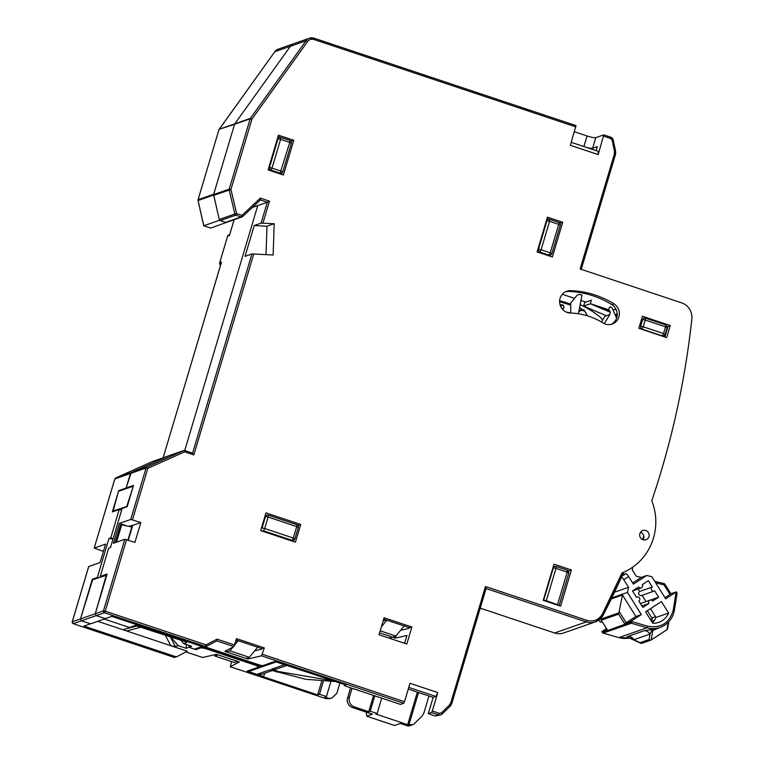 <?xml version="1.0" encoding="UTF-8"?>
<svg xmlns="http://www.w3.org/2000/svg" width="764" height="764" viewBox="0 0 764 764"><rect width="100%" height="100%" fill="white"/><g stroke="black" fill="none" stroke-linecap="round" stroke-linejoin="round"><path stroke-width="1.15" d="M598.928 620.034L600.323 622.268L602.137 621.638M221.35 262.52L163.143 457.779L221.264 262.921M374.771 695.832L370.187 711.198L368.745 711.704L373.596 695.441M186.368 644.549L186.11 648.292L188.909 647.309L189.042 645.446L188.909 647.309L195.861 649.629L196.176 648.569M186.11 648.292L178.117 645.618L170.716 636.804M163.63 634.435L144.558 628.084M170.171 636.622L175.367 646.583L178.117 645.618M175.367 646.583L170.754 645.695L126.662 630.978C124.274 630.176 123.367 629.66 123.949 629.421L136.813 625.64L129.488 627.483L104.219 619.05L129.488 627.483L135.132 625.515M144.539 628.142L143.46 627.702M141.388 627.015L126.662 630.978L97.725 621.323M174.02 657.307L175.825 656.734L83.973 626.088L90.467 623.816L81.433 620.798L80.468 618.916L92.301 579.227L97.353 577.46L108.975 538.477L110.78 537.846L119.232 509.493L112.375 511.89L118.716 490.622L126.117 488.034L127.044 488.349L126.117 488.034L131.246 472.563L168.567 455.841L184.181 450.378L146.85 467.1L147.815 468.342L146.067 468.007L130.739 519.434L140.824 522.557L134.913 542.402L124.818 539.279L113.454 543.261L119.365 523.416L130.739 519.434M198.019 200.502L203.787 225.829L210.778 228.092L226.774 222.267M235.054 214.493L235.837 213.758L235.054 214.493M219.268 219.602L219.43 220.318L226.383 222.63M219.43 220.318L203.826 225.772L198.067 200.483L213.528 195.068M198.067 199.796L198.086 199.71A1.499 1.452 70.7 0 0 198.029 200.092L198.067 200.483M291.963 44.684L290.425 46.251L306.039 40.788L250.382 118.372L234.768 123.835L290.425 46.251L234.768 123.835L219.163 129.297L274.811 51.704L290.425 46.251L292.517 44.302M274.763 51.78L278.22 49.144A7.487 7.239 70.7 0 0 274.811 51.704L218.905 129.765L198.086 199.71L213.7 194.247L234.558 124.274L219.163 129.297M198.038 199.738L218.924 129.823M227.548 236.429L228.913 234.911A2.244 2.168 70.7 0 0 227.577 236.334L229.563 235.092M174.679 657.403L175.214 657.25L174.679 657.403A1.499 1.452 -109.3 0 1 174.116 657.336L73.134 623.634M72.236 621.886L72.255 621.791A1.499 1.452 70.7 0 0 72.37 622.927L73.229 623.672L81.433 620.798L90.544 623.835L105.336 618.659L96.235 615.622L95.271 613.74L96.235 615.622L105.27 618.639L111.764 616.367L203.616 647.012L205.335 646.42L206.118 644.873L206.051 646.468M103.426 551.388L94.23 548.074L105.604 544.102L100.113 562.524L88.71 566.592M168.118 456.032L152.447 461.523L168.07 456.06L131.246 472.563L146.85 467.1A1.499 1.452 70.7 0 0 146.067 468.007L114.848 478.923L115.631 478.025L152.447 461.523L115.622 478.025L114.801 478.961L94.192 548.113L114.82 479.018M252.321 207.493L257.754 205.592L184.735 450.54L257.754 205.592L267.324 202.25L261.097 223.126L274.18 223.718L273.159 254.995L251.91 253.954L245.043 256.351L254.231 225.533L266.961 226.239L274.18 223.718M119.642 490.937L118.716 490.622M121.591 510.276L119.232 509.493M93.227 579.532L92.301 579.227M98.766 577.603L97.353 577.46M113.129 538.63L110.78 537.846M108.975 538.477L113.062 538.878M175.825 656.734L176.933 656.648L175.825 656.734M165.148 634.941L170.754 645.695L187.275 651.205L176.933 656.648M202.555 657.479L216.393 654.328L239.323 661.977L230.27 666.743L325.559 698.525M331.605 698.229L325.645 698.554L230.308 666.743L231.597 661.614M407.193 725.771L409.58 725.79A3.744 3.619 70.7 0 1 407.288 725.8L400.269 723.479L407.288 725.8L410.535 724.664L409.103 724.186L407.661 724.692L417.373 692.117M409.103 724.186L418.548 692.509M366.328 712.153L366.73 716.212L372.402 714.159M366.73 716.212L394.52 725.485L400.298 723.47M410.535 724.664L412.827 724.654L414.117 723.852L421.976 716.221L423.877 713.07L428.967 695.994M584.699 302.544L583.648 306.087L590.324 303.757L591.374 300.214L584.699 302.544M606.31 315.742L583.648 306.087M615.249 315.016L616.09 314.72L614.915 314.224M610.216 312.228L590.324 303.757M615.765 316.248L616.452 313.918L617.245 314.185M597.572 306.841L609.844 310.938M549.545 579.16L543.233 600.342M616.051 315.265L617.178 315.647M352.089 688.259L349.349 697.436C348.508 701.868 350.122 705 354.19 706.843L368.745 711.704M370.187 711.198L377.139 713.519L375.697 714.025L407.661 724.692M329.58 698.726L325.598 698.554L331.729 698.201L336.848 693.263L339.913 682.968M327.775 698.029L324.967 697.093L326.409 696.587L330.898 681.536M321.759 681.125L317.652 694.896L319.457 694.266L323.344 681.23M319.457 694.266L326.409 696.587M317.652 694.896L263.446 676.808L264.86 673.151M263.809 676.684L247.135 671.117L258.862 667.02L259.321 665.75M258.862 667.02L256.293 665.539L205.554 648.617L201.18 647.767L195.861 649.629M381.723 698.143L377.139 713.519M640.633 326.285L643.259 326.801L642.085 329.112A2.244 2.168 -108.1 0 1 640.795 327.995L640.633 326.285L642.648 319.553L644.033 318.12M665.721 324.891L667.096 327.718L665.549 326.83L665.721 324.891L645.437 318.12L645.265 320.059L642.648 319.553M643.699 318.254L645.36 318.13M645.494 318.168L665.645 324.891M664.031 335.749L662.369 335.883L663.544 333.562L665.091 334.451A2.244 2.177 -110.5 0 1 664.031 335.749L665.091 334.451M662.369 335.883L642.085 329.112M539.909 252.091L538.62 250.984L538.458 249.274L541.084 249.78L539.909 252.091L549.058 255.147L550.233 252.836L551.78 253.715A2.244 2.168 -112 0 1 550.72 255.014L551.78 253.715M549.669 219.363L549.564 221.302L558.723 224.358L558.895 222.419C560.203 222.907 560.681 223.823 560.327 225.189L558.723 224.358L550.233 252.836L541.084 249.78L549.564 221.302L546.948 220.796A2.244 2.168 -106.6 0 1 548.008 219.497L549.736 219.363L548.008 219.497M538.458 249.274L546.948 220.796M558.818 222.419L549.793 219.411M550.72 255.014L549.058 255.147M280.694 137.405L280.598 139.344L277.981 138.838A2.244 2.168 -106.6 0 1 279.041 137.53L280.77 137.405L289.919 140.461C291.227 140.939 291.705 141.865 291.361 143.231L289.757 142.4L289.919 140.452M281.754 173.056L280.092 173.189L289.757 142.4L280.598 139.344L272.108 167.813L270.943 170.133L269.654 169.016L269.491 167.306L282.814 171.757A2.244 2.168 -112 0 1 281.754 173.056L282.814 171.757M270.943 170.133L280.092 173.189M277.981 138.838L269.491 167.306M279.041 137.53L280.77 137.405M289.852 140.461L280.818 137.444M553.337 567.891A2.244 2.168 -106.6 0 1 554.397 566.592L556.049 566.458L555.953 568.397L553.337 567.891L543.701 600.208L546.317 600.714L555.953 568.397L567.203 572.15L568.664 571.319L568.75 573.038L567.203 572.15L567.299 570.211L568.588 571.329M554.397 566.592L556.049 566.458M567.299 570.211L556.182 566.506M546.317 600.714L559.181 605.298L568.817 572.981M268.193 515.098L268.097 517.037L265.48 516.521A2.244 2.168 -106.6 0 1 266.541 515.222L268.269 515.089L296.881 524.639L296.709 526.577L298.323 527.408C298.667 526.043 298.189 525.126 296.881 524.639M268.317 515.137L296.804 524.639M293.787 540.224L292.125 540.358L293.29 538.047L294.837 538.926A2.244 2.168 -112 0 1 293.787 540.224L294.837 538.926M265.48 516.521L262.062 527.991L264.678 528.497L263.513 530.808L292.125 540.358M266.541 515.222L268.269 515.089M639.669 591.451A2.244 2.168 70.7 0 0 641.598 595.471L654.232 591.059A2.244 2.168 -109.3 0 1 652.303 587.038L639.669 591.451L638.141 589.006M664.05 583.572A1.499 1.452 -109.3 0 1 664.871 584.212L664.021 584.871L664.002 583.543L654.729 581.347M611.792 597.916L627.464 592.434L628.524 587.296L614.533 592.196M632.659 582.98L641.244 577.412L636.221 576.218L632.258 569.887L632.84 567.06M621.524 577.068A3.744 0.926 -122.9 0 1 623.768 579.704L628.629 576.553L633.394 584.145L646.783 575.483L641.244 577.412M628.629 576.553A3.744 0.926 -122.9 0 0 625.745 573.697L622.526 574.824M625.745 573.697L621.925 576.171M623.768 579.704L628.524 587.296M646.783 575.483L651.807 576.677L665.683 598.842L676.331 591.871L670.907 593.752M664.966 597.696L670.859 593.771M674.411 609.968L677.028 593.676L675.911 593.313L676.761 592.654M607.265 629.727L601.87 631.666L602.357 632.439A1.499 1.452 70.7 0 0 603.207 633.089L603.121 633.06M627.464 592.434L641.34 614.6L630.023 621.82L624.608 623.711L635.925 616.491L622.469 595.003L618.62 614.151L601.278 620.167M602.357 632.439L632.095 621.676L631.36 623.243L603.207 633.089L618.811 637.625L629.612 637.959A22.758 22.003 -109.3 0 1 618.859 637.615L647.012 627.769A22.758 22.003 70.7 0 0 660.106 627.435A22.758 22.003 70.7 0 0 674.402 610.044L674.44 610.016C672.807 618.525 668.032 624.331 660.106 627.435L655.34 628.992L644.587 630.606A7.487 7.239 70.7 0 1 650.021 634.072L649.075 639.554A1.499 1.452 70.7 0 0 650.785 640.175L650.785 640.175A1.499 1.452 70.7 0 0 651.081 640.031L666.982 629.679A1.499 1.404 9.9 0 0 667.583 628.782L666.924 629.775A1.499 1.452 70.7 0 0 667.335 629.355M601.87 631.666L606.482 628.571M601.077 619.165L601.096 619.079A1.499 1.452 70.7 0 0 601.297 620.206L607.284 629.765M622.469 595.003L611.315 598.909M630.023 621.82L630.51 622.593A1.499 1.452 70.7 0 0 631.36 623.243L647.012 627.769L647.738 626.213C661.146 628.476 669.675 622.956 673.323 609.653L674.44 610.016L677.028 593.676M636.45 597.228L636.928 597.056A2.244 2.168 -109.3 0 0 636.479 597.276L632.516 590.944L638.599 587.01A2.244 2.168 -109.3 0 0 641.168 587.946A2.244 2.168 -109.3 0 0 642.257 584.641L648.34 580.707L652.303 587.038M636.928 597.056A2.244 2.168 -109.3 0 1 638.857 601.077L642.83 607.409L648.913 603.474A2.244 2.168 -109.3 0 1 649.992 600.17A2.244 2.168 -109.3 0 1 652.561 601.106L658.644 597.171L650.298 600.084M641.894 605.928L648.913 603.474M646 601.564L642.085 595.309M654.232 591.059A2.244 2.168 -109.3 0 0 654.681 590.839L658.644 597.171M652.437 622.755A17.524 16.942 70.7 0 0 655.951 617.455L650.47 608.688M655.951 617.455L668.586 613.034A17.524 16.942 -109.3 0 1 658.74 622.364A17.524 16.942 -109.3 0 1 652.762 623.281L645.599 611.84L661.423 601.602L668.586 613.034M641.34 614.6L635.925 616.491M647.337 610.722L652.341 618.716L650.345 619.413M652.341 618.716A17.524 16.942 -109.3 0 1 651.253 620.865M676.99 593.628A1.499 1.452 70.7 0 0 676.789 592.692M628.447 637.625L628.094 637.654C626.26 637.587 626.394 637.109 628.495 636.231L644.587 630.606M641.12 643.345A1.499 1.347 -64.6 0 1 640.165 642.667L633.929 639.707A7.487 7.239 70.7 0 0 628.495 636.231M659.542 627.636L652.8 630.453L652.084 629.851L650.021 634.072L633.929 639.707L629.46 637.768M628.533 637.625L640.738 643.231M629.526 637.749L628.094 637.654M655.34 628.992L652.8 630.453L651.157 639.926A1.499 1.404 9.9 0 1 649.075 639.554L640.165 642.667A1.499 1.452 70.7 0 0 641.875 643.288L651.1 640.022L666.924 629.775L651.119 640.003M248.835 670.525L248.52 671.585L262.329 666.752L201.142 646.831L194.467 649.171L188.909 647.309L191.707 646.334L183.713 643.67L186.464 642.705L185.194 641.674M214.875 656.037L234.338 662.531L237.585 661.395L218.122 654.901L214.875 656.037L214.159 654.844M135.257 625.496L183.752 641.149C186.13 641.951 187.037 642.476 186.464 642.705L186.483 642.323M114.056 511.297L113.129 510.992L127.282 506.341M126.843 506.198L133.299 486.162L118.506 491.338L113.129 510.992M116.615 541.829L121.686 524.82L120.33 525.298L115.259 542.306L117.188 541.953M132.334 525.269L127.922 540.072M131.828 526.969L121.686 524.82M106.788 575.091L92.635 579.742L80.468 618.916L81.433 620.798L104.448 612.747L205.335 646.42A1.499 1.452 70.7 0 0 206.442 646.334L216.785 640.891L233.88 646.592L236.496 638.647L264.287 647.92L261.527 655.818L247.803 659.007L224.874 651.358L233.88 646.592M101.173 576.753L100.246 576.448L107.103 574.05L95.271 613.74L106.349 574.948M230.126 655.206L263.045 666.504L263.36 665.444M202.078 646.506L229.315 655.741L229.582 655.025M229.315 655.741L230.04 655.483M249.312 657.298L246.065 658.434L226.612 651.94L229.859 650.804L249.312 657.298L257.659 647.194M238.206 640.7L234.567 645.093M232.905 647.108L229.859 650.804M237.566 640.48L235.751 641.12M226.612 651.94L227.137 650.154M263.045 666.504L276.129 661.93L284.475 664.709L271.564 669.226L278.516 671.537L333.792 680.925M335.711 681.564L305.638 679.282L269.759 669.856L256.857 674.364L261.441 674.345L272.079 670.62M276.281 669.149L271.564 669.226M380.176 630.825L395.857 636.059L392.601 637.195L379.574 632.84M386.823 620.158L381.398 626.719M395.857 636.059L404.204 625.955M382.115 624.341L383.098 624.665M386.192 619.948L383.098 621.027M248.52 671.585L256.857 674.364M180.762 640.156L183.713 643.67M163.716 634.464L143.537 627.731M580.134 304.693A92.062 89.006 -109.3 0 1 599.387 316.42A13.475 13.026 -109.3 0 1 602.605 320.068M582.101 309.592A13.475 13.026 70.7 0 0 579.637 307.348M601.449 322.026L604.859 316.248L609.729 314.548L604.343 323.688M616.596 318.225L612.27 308.169L610.064 306.708L608.469 309.41C610.235 310.795 610.656 312.514 609.729 314.548M570.727 313.049L570.746 302.916L577.145 295.219L579.284 294.426L581.958 294.98L578.434 313.775M570.66 312.839L566.563 312.209M578.959 310.948L580.85 309.821L583.944 309.84L587.468 315.866M570.374 304.101A92.062 89.006 70.7 0 0 559.592 300.806M559.897 304.387L563.44 305.17L564.061 307.796L562.495 309.315M578.768 311.979A4.489 4.345 -109.3 0 1 586.437 315.561M642.696 539.613A51.646 49.927 70.7 0 0 643.737 535.755M643.097 539.756A4.861 4.708 70.7 0 0 640.557 532.355A4.861 4.708 70.7 0 0 640.509 532.346M643.049 539.747A4.861 4.708 -109.3 0 1 642.811 530.541A4.861 4.708 -109.3 0 1 649.142 535.115A4.861 4.708 -109.3 0 1 643.049 539.747M570.383 313.03A11.231 10.858 -109.3 0 1 566.754 291.256A11.231 10.858 -109.3 0 1 570.536 290.673A89.808 86.829 -109.3 0 1 614.027 303.919A11.231 10.858 -109.3 0 1 605.346 324.079A11.231 10.858 -109.3 0 1 602.997 322.971A67.356 65.121 70.7 0 0 570.383 313.03M611.114 324.356A11.231 10.858 70.7 0 0 611.869 304.674A89.808 86.829 70.7 0 0 568.368 291.428A11.231 10.858 70.7 0 0 565.694 291.695M265.967 512.883L300.71 524.476L295.429 542.192L260.677 530.598L265.967 512.883M273.283 534.065L272.376 534.389L260.715 530.493M297.97 525.431L300.71 524.476M283.368 538.171L283.568 537.503M666.638 337.592L638.838 328.319L642.428 316.267L670.229 325.54L666.638 337.592M664.871 337L668.061 326.295L670.229 325.54M668.061 326.295L667.211 326.6M616.968 316.917L616.166 317.194M562.285 294.283L573.621 298.065M580.926 300.51L585.845 302.143M590.352 303.652L609.099 309.907M613.139 310.012L615.908 309.048M562.724 222.257L552.372 256.99L537.082 251.881L547.435 217.157L562.724 222.257L560.556 223.012L559.258 222.582M543.958 228.818L544.627 228.589M559.983 223.212L560.556 223.012M549.345 219.278L547.034 218.504M268.107 169.923L278.459 135.19L293.748 140.29L283.396 175.023L268.107 169.923M291.342 141.875L291.59 141.053L290.291 140.614M280.378 137.31L278.058 136.536M291.59 141.053L293.748 140.29M281.629 174.431L282.117 172.826M88.739 566.506L72.255 621.791L103.474 610.866A1.499 1.452 70.7 0 0 104.448 612.747L105.231 611.21L206.118 644.873L216.986 639.153L216.785 640.891L206.452 646.325M128.295 540.196L132.707 525.393L128.724 526.31M126.9 525.928L119.365 523.416M132.707 525.393L140.824 522.557M124.818 539.279L103.474 610.866L105.231 611.21L126.576 539.623M204.723 646.927L203.616 647.012L204.723 646.927M616.357 309.993L614.743 309.449M220.233 220.576L235.837 215.123L241.195 216.909L225.581 222.362L220.233 220.576L219.239 219.478L213.595 194.591L234.558 124.274L250.172 118.812A1.499 1.452 70.7 0 1 250.382 118.372L251.919 119.155L250.172 118.812L229.2 189.138L230.957 189.472L236.62 213.576L235.837 215.123L234.854 214.025L236.62 213.576L241.978 215.362L242.608 216.604L260.371 199.929L267.324 202.25L269.491 201.161L262.959 223.088M241.195 216.909L241.978 215.362L260.352 198.115L260.409 199.901L242.637 216.584A1.499 1.452 70.7 0 1 241.195 216.909M213.595 194.591L229.2 189.138A1.499 1.452 70.7 0 0 229.181 189.921L234.854 214.025L219.239 219.478M408.778 687.399L435.833 696.434L437.791 692.576L432.3 710.997L439.29 713.337L441.439 712.85L449.299 705.21L450.827 702.699L485.455 586.513L586.972 620.397C593.647 622.068 598.775 619.967 602.376 614.075L622.039 572.924A56.135 54.273 70.7 0 0 651.788 500.764A853.216 824.91 70.7 0 0 691.85 318.989A14.965 14.468 70.7 0 0 681.641 302.85L580.124 268.976L614.332 154.213L615.402 154.767L581.213 269.339M574.423 131.761L587.038 135.963A7.487 1.146 -163.4 0 0 595.786 137.654L603.78 134.875L598.174 154.595L598.327 151.368L571.262 142.333M596.121 150.632L597.314 146.65L592.616 148.283A7.487 1.146 16.6 0 1 586.017 147.261M598.174 154.595L570.374 145.322L575.98 125.602L314.119 38.229M575.865 126.891L313.966 39.489C311.387 38.792 309.248 39.48 307.577 41.562L306.039 40.788A7.487 7.239 -109.3 0 1 314.033 38.2L309.449 38.229L278.22 49.144M225.581 222.362L226.994 222.057M261.097 223.126L254.231 225.533M266.034 254.593L266.961 226.239M253.772 253.906L193.846 454.914L192.518 453.157L184.296 450.416M193.846 454.914L184.64 451.839L184.181 450.378L192.585 453.167L251.91 253.954M428.27 713.681L435.26 716.011L440.799 714.865A3.744 3.619 -109.3 0 1 438.507 714.875L431.517 712.545L428.27 713.681L433.131 697.379L408.272 689.08M435.833 696.434L433.131 697.379M205.43 646.697A3.744 0.573 -163.4 0 0 207.903 647.796L258.633 664.718A3.744 0.573 -163.4 0 0 263.017 665.568L274.744 661.462L345.987 684.993L344.182 685.623L400.47 704.408L403.717 703.272L404.5 701.724L410.001 683.293L437.791 692.576M432.3 710.997L431.517 712.545M485.455 586.513L486.114 588.461L451.849 703.281A7.487 7.239 -109.3 0 1 450.006 706.385M586.972 620.397L586.189 621.934L554.607 632.984A14.965 14.468 70.7 0 0 563.775 632.936L595.357 621.886A14.965 14.468 70.7 0 0 603.302 614.915L623.691 572.207M571.376 569.992L560.604 606.139L543.223 600.342L554.005 564.195L571.376 569.992L568.464 571.004M548.399 602.061L548.571 601.469M554.607 632.984L480.241 608.163M344.182 685.623L344.516 684.496M383.671 619.107L409.256 627.645L411.872 627.034L406.801 644.042L379.001 634.769L384.072 617.761L411.872 627.034M404.586 643.307L406.935 635.438L395.389 638.121L392.257 637.081L389.191 638.15L404.595 643.288M248.195 657.68L247.803 659.007M236.095 639.993L261.68 648.531L264.287 647.92M261.68 648.531L261.469 649.238L254.66 650.823M210.253 644.319L208.715 645.131M205.583 646.478L206.519 645.991M130.453 473.47L126.117 488.034L133.509 485.446L127.177 506.713L122.125 508.48L110.503 547.463L108.698 548.094L100.246 576.448M409.256 627.645L409.046 628.352L400.603 630.31M396.086 635.782L395.389 638.121M221.503 262.119L219.698 262.749A2.244 2.168 70.7 0 0 220.538 265.251M123.949 629.421L137.453 625.783M229.381 235.704L234.156 219.679M220.529 265.289L219.65 262.787L227.577 236.334L219.669 262.845M115.555 478.512L115.631 478.025L115.555 478.512M131.246 472.563L115.631 478.025M202.661 657.517L185.91 651.921L202.603 657.508M352.29 707.445L352.385 707.474A7.487 7.239 -109.3 0 1 347.544 698.067L350.619 687.772M372.498 714.187L352.385 707.474L354.19 706.843M347.524 698.162L349.349 697.436M256.293 665.539L256.503 664.814M201.429 646.927L201.18 647.767M645.265 320.059L643.259 326.801L663.544 333.562L665.549 326.83L645.265 320.059M567.203 572.15L557.567 604.467M268.097 517.037L296.709 526.577L293.29 538.047L264.678 528.497L268.097 517.037M664.088 584.489L664.9 584.25M637.606 589.187L638.37 589.369M670.009 594.43L664.021 584.871L655.693 582.884M673.323 609.653L675.911 593.313L675.424 592.539M647.738 610.455L647.624 611.181M631.608 620.903L632.095 621.676L647.738 626.213M619.079 611.439L626.193 622.794M618.678 612.929L601.096 619.079L601.354 617.828M618.62 614.151L624.608 623.711M655.464 616.672L651.854 617.933M654.385 620.368L651.558 621.352M668.261 622.288L666.924 629.775M278.516 671.537L276.711 672.167M570.173 304.951L559.563 301.665M564.061 307.796L561.874 308.551M563.44 305.17L560.509 306.192M611.869 304.674L614.027 303.919M184.64 451.839L147.815 468.342L132.487 519.768M307.577 41.562L251.919 119.155L230.957 189.472L213.567 195.383M610.808 137.243A3.744 3.619 -109.3 0 1 613.206 140.022M589.97 148.178L589.378 148.378M614.332 154.213L614.457 151.224L615.517 151.071A7.487 7.239 -109.3 0 1 615.392 154.71M614.457 151.224L612.155 140.204L613.215 140.051M612.155 140.204L610.656 138.504L610.77 137.205L603.818 134.903L610.77 137.205L613.253 140.022L615.555 151.052L615.402 154.767L581.251 269.348M610.656 138.504L603.665 136.164M583.877 146.545L587.038 135.963M592.616 148.283L595.786 137.654M313.966 39.489L314.08 38.2L575.98 125.602M241.529 216.976L242.608 216.604M260.352 198.115L269.491 201.161M442.146 714.015L449.986 706.413L449.299 705.21M442.089 714.073A3.744 3.619 -109.3 0 1 440.799 714.865L442.089 714.073M435.26 716.011L438.507 714.875L439.29 713.337M441.439 712.85L442.117 714.053L449.986 706.413L451.896 703.252L450.827 702.699M451.877 703.195L486.066 588.528M486.095 588.538L586.189 621.934A14.965 14.468 70.7 0 0 595.357 621.886L603.35 614.886L602.376 614.075M603.35 614.829A853.216 824.91 70.7 0 0 623.644 572.255M261.527 655.818L403.717 703.272M262.386 654.299L404.5 701.724M216.986 639.153L234.596 645.026M568.368 291.428L570.536 290.673M229.439 235.379L234.118 219.698M228.913 234.911L229.658 234.653M88.691 566.544L72.217 621.829L73.172 623.672L174.058 657.336L176.656 656.763M372.45 714.187L352.338 707.483C348.25 705.649 346.646 702.527 347.505 698.105L350.59 687.762M409.58 725.79L412.732 724.683M645.437 318.12L644.023 318.12M665.158 334.393L667.163 327.661M558.895 222.419L549.736 219.363M551.847 253.667L560.327 225.189M282.871 171.699L291.361 143.231M567.375 570.211L556.125 566.458M294.904 538.878L298.323 527.408M664.002 583.543L654.719 581.328M664.928 584.202L670.916 593.762M676.818 592.644L676.331 591.871M618.811 637.625L603.159 633.089M601.249 620.215L607.237 629.775M601.048 619.117L601.306 617.885M640.394 603.531L649.992 600.17M632.525 590.964L641.168 587.946M668.815 621.705L667.583 628.782M286.786 665.482L276.148 669.197M580.85 309.821L579.064 310.394M580.621 310.69L578.902 311.292M204.532 647.012L206.251 646.411M226.497 222.362L242.112 216.9"/></g></svg>
